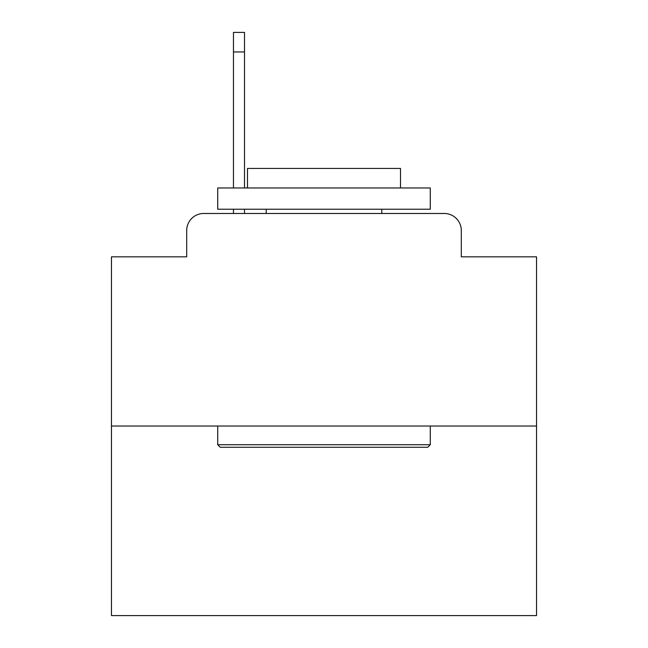 <?xml version="1.0" encoding="UTF-8"?>
<svg xmlns="http://www.w3.org/2000/svg" width="648" height="648" viewBox="0 0 648 648"><rect width="100%" height="100%" fill="white"/><g stroke="black" fill="none" stroke-linecap="round" stroke-linejoin="round"><path stroke-width="0.97" d="M186.705 230.486L186.705 256.835L186.705 230.486A17.002 17.002 0 0 1 203.707 213.484L233.458 213.484L233.458 209.231M536.536 426.02L111.464 426.02L111.464 615.6L536.536 615.6L536.536 256.835L461.295 256.835L461.295 230.486A17.002 17.002 0 0 0 444.293 213.484L203.707 213.484M111.464 426.02L111.464 256.835L186.705 256.835M244.515 209.231L244.515 213.484L257.685 213.484M390.315 213.484L444.293 213.484M461.295 256.835L461.295 230.486M427.721 447.274L220.28 447.274L217.728 444.722L430.272 444.722L427.721 447.274M217.728 187.977L430.272 187.977L430.272 209.231L217.728 209.231L217.728 187.977M400.513 187.977L400.513 168.423L247.487 168.423L247.487 187.977M217.728 426.02L217.728 444.722M430.272 426.02L430.272 444.722M266.19 209.231L266.19 213.484M381.81 209.231L381.81 213.484M233.458 187.977L233.458 32.4L244.515 32.4L244.515 187.977M233.458 51.953L244.515 51.953"/></g></svg>
